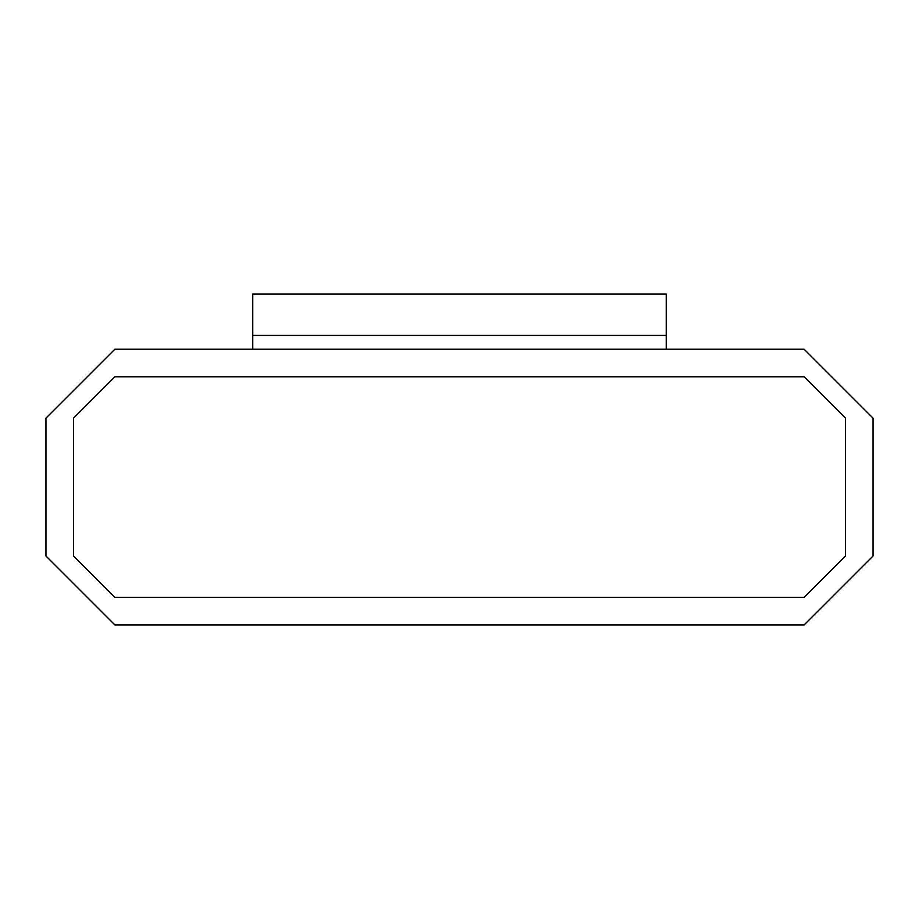<?xml version="1.0" encoding="UTF-8"?>
<svg xmlns="http://www.w3.org/2000/svg" width="919" height="919" viewBox="0 0 919 919"><rect width="100%" height="100%" fill="white"/><g stroke="black" fill="none" stroke-linecap="round" stroke-linejoin="round"><path stroke-width="0.69" stroke-dasharray="4.59 3.45" d="M114.875 349.22L45.95 418.145L45.95 555.995L114.875 624.92L804.125 624.92L873.05 555.995L873.05 418.145L804.125 349.22L114.875 349.22L804.125 349.22L873.05 418.145L873.05 555.995L804.125 624.92L114.875 624.92L45.95 555.995L45.95 418.145L114.875 349.22M114.875 597.35L73.52 555.995L73.52 418.145L114.875 376.79L804.125 376.79L845.48 418.145L845.48 555.995L804.125 597.35L114.875 597.35L804.125 597.35L845.48 555.995L845.48 418.145L804.125 376.79L114.875 376.79L73.52 418.145L73.52 555.995L114.875 597.35L73.52 555.995L114.875 597.35L804.125 597.35L114.875 597.35L73.52 555.995L73.52 418.145L114.875 376.79L804.125 376.79L845.48 418.145L845.48 555.995L804.125 597.35L845.48 555.995L845.48 418.145L804.125 376.79L114.875 376.79L73.52 418.145L73.52 555.995L73.52 418.145L114.875 376.79L804.125 376.79L845.48 418.145L845.48 555.995L804.125 597.35L114.875 597.35L804.125 597.35L845.48 555.995L845.48 418.145L804.125 376.79L114.875 376.79L73.52 418.145L73.52 555.995L114.875 597.35M666.275 335.435L666.275 349.22L252.725 349.22L252.725 335.435L666.275 335.435L252.725 335.435L252.725 349.22L666.275 349.22L666.275 335.435L252.725 335.435L666.275 335.435L666.275 294.08L666.275 335.435M252.725 349.22L666.275 349.22L252.725 349.22M252.725 335.435L252.725 294.08L666.275 294.08L252.725 294.08L252.725 335.435"/><path stroke-width="1.38" d="M45.95 418.145L114.875 349.22L804.125 349.22L873.05 418.145L873.05 555.995L804.125 624.92L114.875 624.92L45.95 555.995L45.95 418.145L45.95 555.995L114.875 624.92L804.125 624.92L873.05 555.995L873.05 418.145L804.125 349.22L114.875 349.22L45.95 418.145M73.52 555.995L114.875 597.35L804.125 597.35L845.48 555.995L845.48 418.145L804.125 376.79L114.875 376.79L73.52 418.145L73.52 555.995L73.52 418.145L114.875 376.79L804.125 376.79L845.48 418.145L845.48 555.995L804.125 597.35L114.875 597.35L73.52 555.995M666.275 349.22L666.275 335.435L252.725 335.435L252.725 349.22L252.725 335.435L666.275 335.435L666.275 349.22M666.275 335.435L252.725 335.435L252.725 294.08L252.725 335.435L666.275 335.435L666.275 294.08L252.725 294.08L666.275 294.08L666.275 335.435"/></g></svg>
